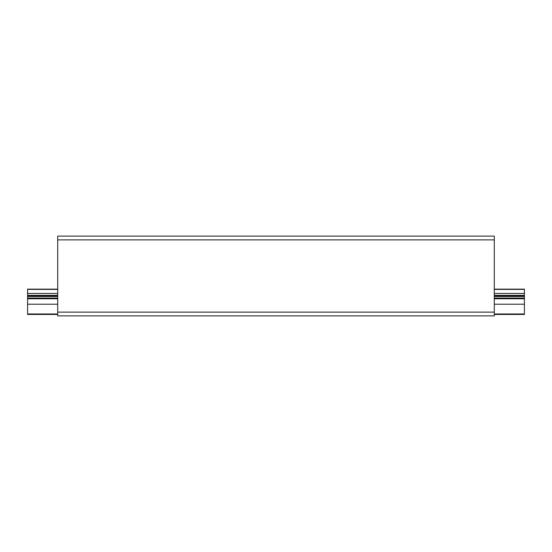 <?xml version="1.0" encoding="UTF-8"?>
<svg xmlns="http://www.w3.org/2000/svg" width="552" height="552" viewBox="0 0 552 552"><rect width="100%" height="100%" fill="white"/><g stroke="black" fill="none" stroke-linecap="round" stroke-linejoin="round"><path stroke-width="0.83" d="M494.288 289.151L524.4 289.151L524.4 314.454L494.288 314.454M57.712 289.151L27.6 289.151L27.6 304.214L57.712 304.214M57.712 313.998L27.6 313.998L27.6 314.454L57.712 314.454M27.6 298.087L57.712 298.087M494.288 298.087L524.4 298.087M524.4 304.214L494.288 304.214M27.6 313.998L27.6 304.214M494.288 236.104L57.712 236.104L57.712 315.896L494.288 315.896L494.288 236.104M524.4 313.998L494.288 313.998M524.4 298.749L494.288 298.749M57.712 298.749L27.6 298.749M524.4 293.45L494.288 293.45M57.712 293.45L27.6 293.45M524.4 295.354L494.288 295.354M57.712 295.354L27.6 295.354M524.4 296.472L494.288 296.472M57.712 296.472L27.6 296.472M524.4 289.393L494.288 289.393M57.712 289.393L27.6 289.393M524.4 296.162L494.288 296.162M57.712 296.162L27.6 296.162M57.712 312.128L494.288 312.128M494.288 239.872L57.712 239.872"/></g></svg>
